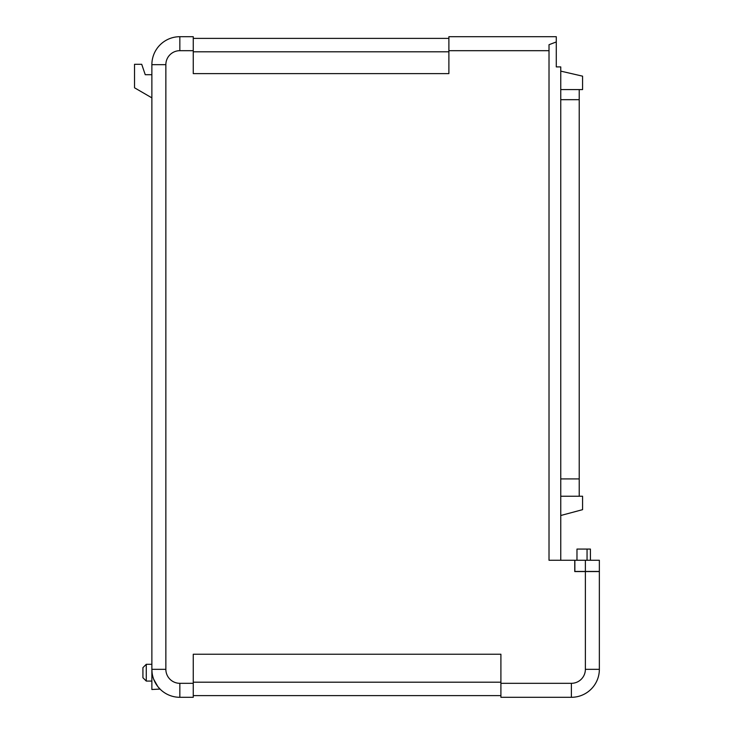 <?xml version="1.0" encoding="UTF-8"?>
<svg xmlns="http://www.w3.org/2000/svg" width="734" height="734" viewBox="0 0 734 734"><rect width="100%" height="100%" fill="white"/><g stroke="black" fill="none" stroke-linecap="round" stroke-linejoin="round"><path stroke-width="1.1" d="M585.374 560.262L574.86 560.262L574.86 571.447L585.374 571.447L585.374 560.262L599.357 560.262L599.357 571.447L585.374 571.447M576.979 560.262L576.979 549.069L590.411 549.069L590.411 560.262M160.021 689.07L151.874 689.501L151.874 64.665A27.965 27.965 0 0 1 179.839 36.7L193.262 36.7L179.839 36.7L179.839 50.683L193.262 50.683L193.262 73.611L448.887 73.611L448.887 36.7L556.28 36.7L556.28 66.904L560.758 66.904L560.758 560.262M160.462 689.501L157.828 686.584L153.7 679.271M152.066 672.665L151.874 669.335L165.856 669.335L165.856 64.665A13.983 13.983 0 0 1 179.839 50.683M146.277 681.079L142.919 677.721L142.919 667.656L146.277 664.298L146.277 681.079L151.874 681.079M560.758 71.125L582.576 76.162L582.576 89.585L560.758 89.585M560.758 496.239L582.576 496.239L582.576 509.662L560.758 515.507M560.758 99.677L579.218 99.677L579.218 478.917L560.758 478.917M556.28 41.948L549.014 44.71L549.014 560.262L574.75 560.262L574.75 571.557L599.357 571.557L599.357 669.335A27.965 27.965 0 0 1 571.391 697.3L500.909 697.3L571.391 697.3L571.391 683.317L500.909 683.317L500.909 654.233L193.262 654.233L193.262 697.3L179.839 697.3L193.262 697.3M579.218 496.239L579.218 478.917M579.218 99.677L579.218 89.585M500.909 695.621L193.262 695.621M556.28 36.7L516.011 36.7M475.182 36.7L448.887 36.7M193.262 36.7L193.262 50.683M500.909 697.3L500.909 683.317M165.856 669.335A13.983 13.983 0 0 0 179.839 683.317L179.839 697.3A27.965 27.965 0 0 1 151.874 669.335M448.887 38.379L193.262 38.379M151.874 74.703L145.24 74.703L141.717 64.298L134.533 64.298L134.533 87.796L151.874 97.861M599.357 588.484L599.357 579.199M587.053 549.069L587.053 560.262M549.014 50.683L448.887 50.683M179.839 683.317L193.262 683.317M585.374 571.557L585.374 669.335A13.983 13.983 0 0 1 571.391 683.317M585.374 669.335L599.357 669.335M165.856 64.665L151.874 64.665A27.965 27.965 0 0 1 179.839 36.7M500.909 682.198L193.262 682.198M448.887 51.802L193.262 51.802M146.277 664.298L151.874 664.298"/></g></svg>
